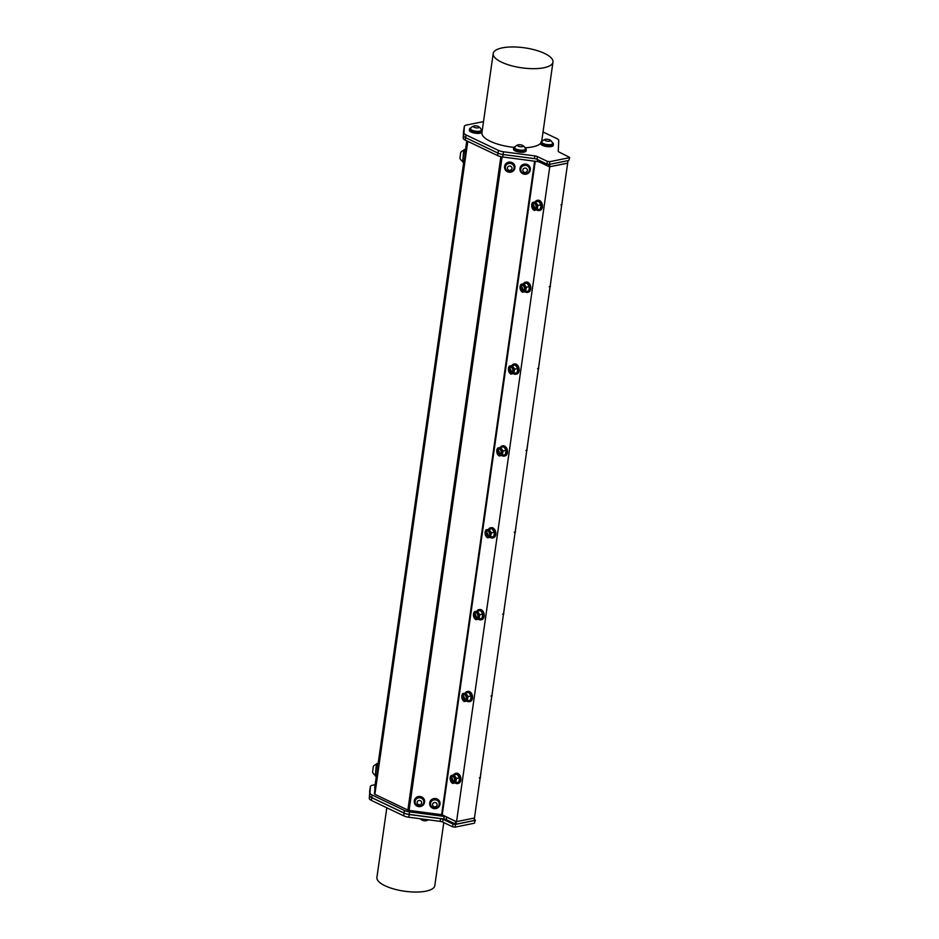 <?xml version="1.0" encoding="UTF-8"?>
<svg xmlns="http://www.w3.org/2000/svg" width="939" height="939" viewBox="0 0 939 939"><rect width="100%" height="100%" fill="white"/><g stroke="black" fill="none" stroke-linecap="round" stroke-linejoin="round"><path stroke-width="1.41" d="M499.431 454.147L498.233 449.699M498.855 454.265L499.853 453.161A2.301 1.585 78.5 0 1 498.985 454.23L497.541 453.69M497.494 450.098L498.186 449.699L499.137 454.171M499.853 453.161L496.731 451.729M496.989 452.95L496.954 452.868A1.702 1.162 -101.5 0 0 499.079 451.929A1.702 1.162 -101.5 0 0 496.954 452.868L498.539 453.866L499.196 452.739A1.784 1.221 -101.5 0 0 499.043 451.389L498.832 453.643M473.667 616.618L475.24 617.58L475.897 616.454A1.784 1.221 -101.5 0 0 475.733 615.104L475.686 617.944L474.242 617.404M474.195 613.813L474.888 613.413L475.838 617.885M475.733 615.104L475.533 617.357M476.132 617.862L474.958 613.402M475.592 617.979L476.554 616.876A2.301 1.585 78.5 0 1 475.686 617.944M485.839 531.955L486.543 531.556L487.822 536.005L486.578 531.556M487.177 536.134L488.21 535.019A2.301 1.585 78.5 0 1 487.329 536.087L485.897 535.547M488.21 535.019L485.087 533.587M485.322 534.761L486.895 535.723L487.552 534.596A1.784 1.221 -101.5 0 0 487.388 533.246L487.177 535.5M522.73 290.433L521.532 285.972L522.436 290.456M522.201 290.538L523.152 289.447A2.301 1.585 78.5 0 1 522.284 290.503L520.852 289.963M520.793 286.383L521.497 285.984M523.152 289.447L520.03 288.015A1.702 1.162 -101.5 0 0 522.377 288.214A1.702 1.162 -101.5 0 0 520.03 288.062L520.042 287.956M520.253 289.153L521.838 290.139L522.495 289.024A1.784 1.221 -101.5 0 0 522.342 287.674L522.131 289.928M499.043 451.389L498.985 454.23M531.908 207.296A1.702 1.162 -101.5 0 0 534.033 206.357A1.702 1.162 -101.5 0 0 531.908 207.296L533.493 208.282L534.15 207.167A1.784 1.221 -101.5 0 0 533.986 205.817L533.927 208.646L532.495 208.106M532.448 204.526L533.141 204.127L534.091 208.599M533.986 205.817L533.786 208.071M534.35 208.575L533.176 204.115M533.775 208.693L534.807 207.589A2.301 1.585 78.5 0 1 533.927 208.646M462.54 695.67L463.244 695.271L464.523 699.719L463.279 695.271M463.878 699.848L464.911 698.733A2.301 1.585 78.5 0 1 464.03 699.801L462.598 699.262M464.911 698.733L461.788 697.313M462 698.44A1.702 1.162 -101.5 0 0 464.124 697.513A1.702 1.162 -101.5 0 0 461.777 697.36A1.702 1.162 -101.5 0 0 462 698.44L463.596 699.438L464.253 698.323A1.784 1.221 -101.5 0 0 464.089 696.961L463.878 699.215M511.086 372.29L509.877 367.83M510.511 372.407L511.509 371.304A2.301 1.585 78.5 0 1 510.628 372.372L509.196 371.832M509.149 368.241L509.842 367.842L510.793 372.314M511.509 371.304L508.386 369.872M508.621 371.046L510.194 372.008L510.851 370.882A1.784 1.221 -101.5 0 0 510.687 369.532L510.487 371.785M487.388 533.246L487.329 536.087M510.687 369.532L510.628 372.372M522.342 287.674L522.284 290.503M476.554 616.876L473.432 615.456M450.356 780.297L451.941 781.295L452.598 780.18A1.784 1.221 -101.5 0 0 452.434 778.818L452.222 781.706L453.255 780.602L450.133 779.17A1.702 1.162 -101.5 0 0 452.481 779.37A1.702 1.162 -101.5 0 0 450.133 779.217L450.133 779.112M452.833 781.577L451.659 777.116L452.539 781.612M452.434 778.818L452.234 781.084M464.089 696.961L464.03 699.801M534.807 207.589L531.685 206.157M452.293 781.694L450.943 781.119M450.896 777.539L451.659 777.116M453.549 774.945A5.176 3.556 78.5 0 1 455.497 773.407A5.176 3.556 78.5 0 1 457.223 773.642A5.176 3.556 78.5 0 1 460.169 778.994A5.176 3.556 78.5 0 1 457.563 783.56A5.176 3.556 78.5 0 1 455.18 782.903M455.873 773.36A5.176 3.556 78.5 0 1 456.237 773.255A5.176 3.556 78.5 0 1 457.962 773.49A5.176 3.556 78.5 0 1 460.908 778.842A5.176 3.556 78.5 0 1 458.302 783.408A5.176 3.556 78.5 0 1 457.927 783.455M465.204 693.088A5.176 3.556 78.5 0 1 467.153 691.538A5.176 3.556 78.5 0 1 468.866 691.785A5.176 3.556 78.5 0 1 471.812 697.137A5.176 3.556 78.5 0 1 469.218 701.703A5.176 3.556 78.5 0 1 466.824 701.046M467.528 691.491A5.176 3.556 78.5 0 1 467.892 691.397A5.176 3.556 78.5 0 1 469.606 691.632A5.176 3.556 78.5 0 1 472.552 696.984A5.176 3.556 78.5 0 1 469.958 701.55A5.176 3.556 78.5 0 1 469.582 701.597M476.848 611.23A5.176 3.556 78.5 0 1 478.796 609.681A5.176 3.556 78.5 0 1 480.522 609.927A5.176 3.556 78.5 0 1 483.468 615.28A5.176 3.556 78.5 0 1 480.862 619.834A5.176 3.556 78.5 0 1 478.479 619.188M479.172 609.634A5.176 3.556 78.5 0 1 479.536 609.54A5.176 3.556 78.5 0 1 481.261 609.775A5.176 3.556 78.5 0 1 484.207 615.127A5.176 3.556 78.5 0 1 481.601 619.693A5.176 3.556 78.5 0 1 481.226 619.74M488.503 529.373A5.176 3.556 78.5 0 1 490.451 527.824A5.176 3.556 78.5 0 1 492.177 528.07A5.176 3.556 78.5 0 1 495.123 533.411A5.176 3.556 78.5 0 1 492.517 537.977A5.176 3.556 78.5 0 1 490.135 537.331M490.827 527.777A5.176 3.556 78.5 0 1 491.191 527.671A5.176 3.556 78.5 0 1 492.905 527.918A5.176 3.556 78.5 0 1 495.851 533.27A5.176 3.556 78.5 0 1 493.257 537.836A5.176 3.556 78.5 0 1 492.881 537.883M500.158 447.516A5.176 3.556 78.5 0 1 502.095 445.966A5.176 3.556 78.5 0 1 503.82 446.213A5.176 3.556 78.5 0 1 506.767 451.553A5.176 3.556 78.5 0 1 504.173 456.119A5.176 3.556 78.5 0 1 501.778 455.462M502.471 445.919A5.176 3.556 78.5 0 1 502.834 445.814A5.176 3.556 78.5 0 1 504.56 446.06A5.176 3.556 78.5 0 1 507.506 451.413A5.176 3.556 78.5 0 1 504.9 455.967A5.176 3.556 78.5 0 1 504.525 456.014M511.802 365.658A5.176 3.556 78.5 0 1 513.75 364.109A5.176 3.556 78.5 0 1 515.476 364.355A5.176 3.556 78.5 0 1 518.422 369.696A5.176 3.556 78.5 0 1 515.816 374.262A5.176 3.556 78.5 0 1 513.433 373.605M514.126 364.062A5.176 3.556 78.5 0 1 514.49 363.956A5.176 3.556 78.5 0 1 516.215 364.203A5.176 3.556 78.5 0 1 519.161 369.543A5.176 3.556 78.5 0 1 516.556 374.109A5.176 3.556 78.5 0 1 516.18 374.156M523.457 283.801A5.176 3.556 78.5 0 1 525.406 282.252A5.176 3.556 78.5 0 1 527.119 282.498A5.176 3.556 78.5 0 1 530.066 287.839A5.176 3.556 78.5 0 1 527.472 292.405A5.176 3.556 78.5 0 1 525.077 291.747M525.781 282.205A5.176 3.556 78.5 0 1 526.133 282.099A5.176 3.556 78.5 0 1 527.859 282.346A5.176 3.556 78.5 0 1 530.805 287.686A5.176 3.556 78.5 0 1 528.211 292.252A5.176 3.556 78.5 0 1 527.835 292.299M535.101 201.944A5.176 3.556 78.5 0 1 537.049 200.394A5.176 3.556 78.5 0 1 538.775 200.629A5.176 3.556 78.5 0 1 541.721 205.981A5.176 3.556 78.5 0 1 539.115 210.547A5.176 3.556 78.5 0 1 536.732 209.89M537.425 200.347A5.176 3.556 78.5 0 1 537.789 200.242A5.176 3.556 78.5 0 1 539.514 200.488A5.176 3.556 78.5 0 1 542.46 205.829A5.176 3.556 78.5 0 1 539.855 210.395A5.176 3.556 78.5 0 1 539.479 210.442M508.562 162.611A5.176 4.883 2.7 0 1 514.912 167.612A5.176 4.883 2.7 0 1 509.501 172.248A5.176 4.883 2.7 0 1 508.562 162.611M514.103 167.647A4.378 4.12 -177.3 0 0 509.924 163.257A4.378 4.12 -177.3 0 0 505.358 167.224M504.572 166.919A5.176 4.883 2.7 0 1 508.586 162.189A5.176 4.883 2.7 0 1 514.912 167.4M505.393 166.931A4.378 4.12 -177.3 0 0 509.149 171.579A4.378 4.12 -177.3 0 0 514.103 167.705A4.378 4.12 -177.3 0 0 505.393 166.931M507.412 167.917A2.301 2.171 -177.3 0 0 510.57 170.229A2.301 2.171 -177.3 0 0 511.098 166.508A2.301 2.171 -177.3 0 0 507.412 167.917M525.84 164.571A5.176 4.883 2.7 0 1 524.924 174.278A5.176 4.883 2.7 0 1 519.971 169.161A5.176 4.883 2.7 0 1 525.84 164.571M529.514 169.666A4.378 4.12 -177.3 0 0 525.347 165.287A4.378 4.12 -177.3 0 0 520.781 169.255M519.995 168.938A5.176 4.883 2.7 0 1 525.863 164.137A5.176 4.883 2.7 0 1 530.335 169.431M524.115 165.51A4.378 4.12 -177.3 0 0 525.57 173.633A4.378 4.12 -177.3 0 0 529.514 169.736A4.378 4.12 -177.3 0 0 524.115 165.51M524.572 168.14A2.301 2.171 -177.3 0 0 523.446 171.743A2.301 2.171 -177.3 0 0 527.319 170.875A2.301 2.171 -177.3 0 0 524.572 168.14M435.555 798.972A5.176 4.883 2.7 0 1 434.628 808.679A5.176 4.883 2.7 0 1 429.686 803.561A5.176 4.883 2.7 0 1 435.555 798.972M439.229 804.077A4.378 4.12 -177.3 0 0 435.062 799.688A4.378 4.12 -177.3 0 0 430.485 803.667M429.698 803.35A5.176 4.883 2.7 0 1 435.567 798.549A5.176 4.883 2.7 0 1 440.039 803.843M431.517 801.249A4.378 4.12 -177.3 0 0 436.6 807.716A4.378 4.12 -177.3 0 0 436.459 800.098A4.378 4.12 -177.3 0 0 431.517 801.249M433.067 803.244A2.301 2.171 -177.3 0 0 434.405 806.789A2.301 2.171 -177.3 0 0 436.987 803.937A2.301 2.171 -177.3 0 0 433.067 803.244M420.132 796.941A5.176 4.883 2.7 0 1 419.217 806.648A5.176 4.883 2.7 0 1 414.263 801.53A5.176 4.883 2.7 0 1 420.132 796.941M423.806 802.047A4.378 4.12 -177.3 0 0 418.876 797.681A4.378 4.12 -177.3 0 0 415.073 801.636M414.287 801.319A5.176 4.883 2.7 0 1 420.156 796.518A5.176 4.883 2.7 0 1 424.628 801.812M420.754 805.838A4.378 4.12 -177.3 0 0 418.864 797.81A4.378 4.12 -177.3 0 0 415.061 801.695A4.378 4.12 -177.3 0 0 420.754 805.838M420.097 804.7A2.301 2.171 -177.3 0 0 420.954 801.037A2.301 2.171 -177.3 0 0 417.151 802.141A2.301 2.171 -177.3 0 0 420.097 804.7M532.213 203.352L532.472 202.531L535.594 201.826L538 205.418L537.425 207.601A4.026 2.77 78.5 0 1 536.744 209.268A4.026 2.77 78.5 0 1 535.512 210.101A4.026 2.77 78.5 0 1 535.476 210.113C531.662 211.651 530.112 202.061 533.868 202.214A4.026 2.77 78.5 0 1 536.592 203.669A4.026 2.77 78.5 0 1 537.425 207.601L537.272 209.714L534.162 210.418L533.563 209.737M534.162 210.418L540.277 209.104L540.841 206.909L540.993 204.808L538.599 201.216L535.594 201.826M538 205.418L540.993 204.808M537.272 209.714L540.277 209.104M562.52 199.972L561.78 204.467M562.109 204.409L560.865 204.925M376.339 764.217L375.389 775.121L376.339 764.217A6.092 6.092 0 0 0 373.335 766.435L372.583 772.128L373.335 766.435M372.583 772.128A6.092 6.092 0 0 0 374.907 775.051L374.907 775.062M463.713 150.275L462.763 161.179L463.713 150.275A6.092 6.092 0 0 0 460.709 152.494L459.957 158.198L460.709 152.494M515.1 146.742A6.338 2.113 8.1 0 0 513.703 147.822A6.338 2.113 8.1 0 0 515.464 149.63A6.338 2.113 8.1 0 0 522.19 150.991A6.338 2.113 8.1 0 0 526.239 149.606A6.338 2.113 8.1 0 0 525.194 148.186M514.631 147.728A5.47 1.831 8.1 0 0 514.56 147.939A5.47 1.831 8.1 0 0 520.64 150.627A5.47 1.831 8.1 0 0 525.382 149.477A5.47 1.831 8.1 0 0 525.371 149.254M526.239 149.606L526.051 150.886A6.338 2.113 -171.9 0 1 522.002 152.282A6.338 2.113 -171.9 0 1 515.276 150.921A6.338 2.113 -171.9 0 1 513.516 149.101L513.703 147.822M542.273 141.214A6.338 2.113 8.1 0 0 540.876 142.282A6.338 2.113 8.1 0 0 542.636 144.101A6.338 2.113 8.1 0 0 549.362 145.463A6.338 2.113 8.1 0 0 553.411 144.066A6.338 2.113 8.1 0 0 552.367 142.658M541.803 142.188A5.47 1.831 8.1 0 0 541.733 142.411A5.47 1.831 8.1 0 0 548.165 145.122A5.47 1.831 8.1 0 0 552.566 143.949A5.47 1.831 8.1 0 0 552.555 143.726M553.411 144.066L553.235 145.357A6.338 2.113 -171.9 0 1 549.174 146.742A6.338 2.113 -171.9 0 1 542.449 145.381A6.338 2.113 -171.9 0 1 540.688 143.573L540.876 142.282M470.979 127.868A6.338 2.113 8.1 0 0 469.582 128.936A6.338 2.113 8.1 0 0 471.343 130.744A6.338 2.113 8.1 0 0 478.068 132.106A6.338 2.113 8.1 0 0 482.118 130.721A6.338 2.113 8.1 0 0 481.073 129.3M470.509 128.843A5.47 1.831 8.1 0 0 470.439 129.054A5.47 1.831 8.1 0 0 475.592 131.636A5.47 1.831 8.1 0 0 481.261 130.591A5.47 1.831 8.1 0 0 481.249 130.368M482.118 130.721L481.93 132.012A6.338 2.113 -171.9 0 1 477.881 133.397A6.338 2.113 -171.9 0 1 471.155 132.035A6.338 2.113 -171.9 0 1 469.394 130.216L469.582 128.936M474.218 125.932A2.876 0.962 8.1 0 0 473.737 127A2.876 0.962 8.1 0 0 476.719 127.892A2.876 0.962 8.1 0 0 478.491 126.542A2.876 0.962 8.1 0 0 474.218 125.932A6.092 6.092 0 0 0 470.627 128.314A5.47 1.831 8.1 0 0 470.498 128.608A5.47 1.831 8.1 0 0 476.766 131.307A5.47 1.831 8.1 0 0 481.32 130.157A5.47 1.831 8.1 0 0 481.284 129.828A5.47 1.831 8.1 0 0 481.261 129.77M464.089 150.322L464.3 149.477L465.674 149.653L464.887 157.024L464.019 162.212L462.645 162.036L462.669 161.168M464.3 149.477L462.645 162.036M376.715 764.264L376.926 763.419L378.288 763.595L377.513 770.966L376.645 776.154L375.271 775.978L375.295 775.109M376.926 763.419L375.271 775.978M375.131 784.687L372.537 785.227A7.312 2.441 8.1 0 0 370.33 786.6A7.312 2.441 8.1 0 0 370.33 786.671L370.025 792.997A7.312 2.441 8.1 0 0 372.067 795.004L404.439 810.463A7.312 2.441 8.1 0 0 409.521 811.859L444.112 816.414A3.65 1.221 -171.9 0 1 446.659 817.106L455.521 821.332A3.65 1.221 8.1 0 0 456.342 821.66L455.967 824.219L474.125 820.522L474.488 817.963A3.65 1.221 8.1 0 0 474.465 817.951M456.342 821.66L442.234 814.852L535.253 161.273M534.631 161.191L441.623 814.688L442.234 814.852M441.623 814.688L409.087 810.416L502.095 156.895M500.863 156.66L407.866 810.075L409.087 810.416M407.866 810.075L374.872 794.324L467.81 141.355M467.282 141.096L374.872 794.324M374.391 793.842L376.351 776.119L374.673 787.962M568.036 160.616L567.684 163.093L549.538 166.79A3.65 1.221 -171.9 0 1 548.716 166.473L539.855 162.236A3.65 1.221 8.1 0 0 537.308 161.543L502.729 156.989A7.312 2.441 -171.9 0 1 497.635 155.592L465.274 140.134A7.312 2.441 -171.9 0 1 463.232 138.127L463.526 131.812A7.312 2.441 -171.9 0 1 463.537 131.73A7.312 2.441 -171.9 0 1 463.549 131.66M455.967 824.219A3.65 1.221 -171.9 0 1 455.157 823.902L446.295 819.665A3.65 1.221 8.1 0 0 443.748 818.972L409.158 814.418A7.312 2.441 -171.9 0 1 404.075 813.033L371.703 797.575A7.312 2.441 -171.9 0 1 369.696 795.826A7.312 2.441 -171.9 0 1 369.661 795.556L369.966 789.241A7.312 2.441 -171.9 0 1 369.966 789.159A7.312 2.441 -171.9 0 1 369.989 789.089M371.727 797.657L404.087 813.115L403.7 815.85L371.339 800.392L371.727 797.657A7.312 2.441 -171.9 0 1 369.696 795.826M403.7 815.85A7.312 2.441 8.1 0 0 408.794 817.235L409.181 814.512A7.312 2.441 -171.9 0 1 404.087 813.115M409.181 814.512L440.544 818.632L440.156 821.367L408.794 817.235M443.079 819.324L453.032 824.078L452.645 826.813L442.692 822.059L443.079 819.324A3.65 1.221 8.1 0 0 440.544 818.632M455.497 824.407L474.864 820.463L474.477 823.198L455.11 827.13L455.497 824.407L453.032 824.078M474.289 819.336L475.392 820.134L474.864 820.463M369.673 795.72L369.297 798.373A7.312 2.441 8.1 0 0 371.339 800.392M369.297 798.373L369.954 789.476M474.477 823.198L475.392 820.134M452.645 826.813L455.11 827.13M440.156 821.367A3.65 1.221 -171.9 0 1 442.692 822.059M443.783 822.576L434.804 885.653A29.25 9.777 -171.9 0 1 416.094 892.05A29.25 9.777 -171.9 0 1 385.037 885.77A29.25 9.777 -171.9 0 1 376.903 877.413L386.809 807.775M549.538 166.79L549.89 164.313M463.948 128.983A7.312 2.441 8.1 0 0 463.901 129.171A7.312 2.441 8.1 0 0 463.889 129.242L463.596 135.556A7.312 2.441 8.1 0 0 463.62 135.826A7.312 2.441 8.1 0 0 465.65 137.657L466.037 134.934A7.312 2.441 -171.9 0 1 464.007 132.915L463.608 135.65A7.312 2.441 8.1 0 0 463.62 135.826M463.608 135.65L464.3 126.507A7.312 2.441 -171.9 0 1 464.312 126.436A7.312 2.441 -171.9 0 1 466.507 125.051L483.515 121.589M498.022 153.116A7.312 2.441 8.1 0 0 503.104 154.512L503.504 151.778A7.312 2.441 -171.9 0 1 498.409 150.393L498.022 153.116L465.65 137.657M503.504 151.778L534.854 155.909L534.467 158.632L503.104 154.512M568.788 160.463L569.703 157.412L568.788 160.463L549.432 164.407L549.82 161.684L547.355 161.355L546.968 164.09L549.432 164.407M546.968 164.09L537.014 159.337L537.401 156.602A3.65 1.221 8.1 0 0 534.854 155.909M534.467 158.632A3.65 1.221 -171.9 0 1 537.014 159.337M543.035 131.988L556.71 138.526A7.312 2.441 -171.9 0 1 558.752 140.533L558.247 151.144A3.65 1.221 8.1 0 0 559.268 152.153L569.703 157.412M466.037 134.934L498.409 150.393M549.82 161.684L569.175 157.74M544.585 53.441A30.201 10.094 8.1 0 0 512.518 46.95A30.201 10.094 8.1 0 0 493.198 53.558A30.201 10.094 8.1 0 0 521.661 67.808A30.201 10.094 8.1 0 0 552.977 62.068A30.201 10.094 8.1 0 0 544.585 53.441M552.977 62.068L541.721 141.202A30.201 10.094 -171.9 0 1 541.674 141.437M540.747 143.209A30.201 10.094 -171.9 0 1 524.971 147.752M513.926 147.364A30.201 10.094 -171.9 0 1 481.93 132.692L493.198 53.558M464.3 126.507L464.007 132.915M537.401 156.602L547.355 161.355M549.632 166.766L567.661 163.186L474.453 818.045L456.424 821.637M549.749 166.825L456.542 821.695M545.524 139.289A6.092 6.092 0 0 0 541.92 141.66A5.47 1.831 8.1 0 0 541.791 141.965A5.47 1.831 8.1 0 0 541.885 142.411A5.47 1.831 8.1 0 0 548.223 144.676A5.47 1.831 8.1 0 0 552.625 143.503A5.47 1.831 8.1 0 0 552.59 143.186A6.092 6.092 0 0 0 549.796 139.899A2.876 0.962 8.1 0 0 545.524 139.289A2.876 0.962 8.1 0 0 544.761 140.052A2.876 0.962 8.1 0 0 548.763 141.261A2.876 0.962 8.1 0 0 549.796 139.899M518.34 144.817A6.092 6.092 0 0 0 514.748 147.2A5.47 1.831 8.1 0 0 514.619 147.493A5.47 1.831 8.1 0 0 514.654 147.81A5.47 1.831 8.1 0 0 520.699 150.181A5.47 1.831 8.1 0 0 525.453 149.043A5.47 1.831 8.1 0 0 525.406 148.714A6.092 6.092 0 0 0 522.624 145.428A2.876 0.962 8.1 0 0 518.34 144.817A2.876 0.962 8.1 0 0 517.565 145.522A2.876 0.962 8.1 0 0 521.497 146.789A2.876 0.962 8.1 0 0 522.624 145.428M428.313 819.806A6.092 6.092 0 0 1 426.271 820.686A2.876 0.962 -171.9 0 1 424.228 820.721A2.876 0.962 -171.9 0 1 421.998 820.076A6.092 6.092 0 0 1 420.367 818.761M550.864 281.829L550.125 286.336M550.454 286.266L549.209 286.782M520.57 285.21L522.178 284.083A4.026 2.77 78.5 0 1 522.213 284.071A4.026 2.77 78.5 0 1 524.936 285.526A4.026 2.77 78.5 0 1 525.781 289.47A4.026 2.77 78.5 0 1 525.101 291.125A4.026 2.77 78.5 0 1 523.856 291.959A4.026 2.77 78.5 0 1 523.821 291.97L521.92 291.595M522.178 284.083L523.939 283.684L526.345 287.275L525.629 291.571L523.856 291.959C520.006 293.52 518.469 283.918 522.213 284.071M522.507 292.275L528.634 290.961L529.197 288.766L529.35 286.665L526.943 283.073L523.939 283.684M526.345 287.275L529.35 286.665M525.629 291.571L528.634 290.961M510.041 371.879A1.702 1.162 -101.5 0 0 509.454 368.569A1.702 1.162 -101.5 0 0 510.041 371.879M539.221 363.686L538.481 368.194M538.81 368.123L537.554 368.64M508.915 367.079L509.173 366.245L512.295 365.553L514.689 369.133L514.126 371.328A4.026 2.77 78.5 0 1 513.445 372.994A4.026 2.77 78.5 0 1 512.213 373.828A4.026 2.77 78.5 0 1 512.178 373.828C508.363 375.377 506.814 365.776 510.57 365.928A4.026 2.77 78.5 0 1 513.281 367.384A4.026 2.77 78.5 0 1 514.126 371.328L513.973 373.429L510.863 374.133L510.264 373.452M510.863 374.133L516.978 372.818L517.542 370.623L517.694 368.522L515.3 364.931L512.295 365.553M514.689 369.133L517.694 368.522M513.973 373.429L516.978 372.818M527.565 445.544L526.826 450.051M527.155 449.981L525.91 450.497M497.271 448.936L498.879 447.797A4.026 2.77 78.5 0 1 498.914 447.786A4.026 2.77 78.5 0 1 501.637 449.241A4.026 2.77 78.5 0 1 502.482 453.185A4.026 2.77 78.5 0 1 501.802 454.852A4.026 2.77 78.5 0 1 500.557 455.685A4.026 2.77 78.5 0 1 500.522 455.685L498.609 455.321M502.33 455.286L500.557 455.685C496.708 457.234 495.17 447.633 498.914 447.786L500.64 447.41L503.046 450.99L502.33 455.286L505.335 454.676L506.051 450.38L505.053 448.549L503.644 446.8L500.64 447.41M499.208 455.99L505.335 454.676M503.046 450.99L506.051 450.38M486.731 535.594A1.702 1.162 -101.5 0 0 486.144 532.284A1.702 1.162 -101.5 0 0 486.731 535.594M515.922 527.413L515.182 531.908M515.511 531.838L514.255 532.354M485.616 530.793L485.874 529.972L488.996 529.267L491.39 532.847L490.827 535.042A4.026 2.77 78.5 0 1 490.146 536.709A4.026 2.77 78.5 0 1 488.914 537.542A4.026 2.77 78.5 0 1 488.867 537.542C485.064 539.092 483.515 529.49 487.259 529.655A4.026 2.77 78.5 0 1 489.982 531.098A4.026 2.77 78.5 0 1 490.827 535.042L490.674 537.143L487.552 537.847L486.965 537.178M487.552 537.847L493.679 536.533L494.243 534.35L494.395 532.237L491.989 528.657L488.996 529.267M491.39 532.847L494.395 532.237M490.674 537.143L493.679 536.533M475.087 617.451A1.702 1.162 -101.5 0 0 474.5 614.141A1.702 1.162 -101.5 0 0 475.087 617.451M504.266 609.27L503.527 613.766M503.856 613.695L502.611 614.212M473.972 612.651L475.58 611.512A4.026 2.77 78.5 0 1 475.615 611.512A4.026 2.77 78.5 0 1 478.338 612.956A4.026 2.77 78.5 0 1 479.183 616.9A4.026 2.77 78.5 0 1 478.503 618.566A4.026 2.77 78.5 0 1 477.258 619.4A4.026 2.77 78.5 0 1 477.223 619.411L475.31 619.036M479.031 619.001L477.258 619.4C473.409 620.949 471.859 611.359 475.615 611.512L477.341 611.125L479.747 614.716L479.031 619.001L482.024 618.39L482.74 614.106L481.754 612.263L480.345 610.514L477.341 611.125M475.909 619.705L482.024 618.39M479.747 614.716L482.74 614.106M492.611 691.127L491.883 695.623M492.212 695.553L490.956 696.069M462.317 694.508L462.575 693.686L465.697 692.982L468.092 696.574L467.528 698.757A4.026 2.77 78.5 0 1 466.847 700.424A4.026 2.77 78.5 0 1 465.615 701.257A4.026 2.77 78.5 0 1 465.568 701.269C461.765 702.806 460.216 693.217 463.96 693.369A4.026 2.77 78.5 0 1 466.683 694.813A4.026 2.77 78.5 0 1 467.528 698.757L467.376 700.858L464.253 701.562L463.666 700.893M464.253 701.562L470.38 700.248L470.944 698.064L471.096 695.963L468.69 692.372L465.697 692.982M468.092 696.574L471.096 695.963M467.376 700.858L470.38 700.248M453.255 780.602A2.301 1.585 78.5 0 1 452.375 781.659M480.968 772.985L480.228 777.48M480.557 777.41L479.313 777.926M450.673 776.365L452.269 775.238A4.026 2.77 78.5 0 1 452.316 775.227A4.026 2.77 78.5 0 1 455.039 776.682A4.026 2.77 78.5 0 1 455.873 780.614A4.026 2.77 78.5 0 1 455.204 782.281A4.026 2.77 78.5 0 1 453.96 783.114A4.026 2.77 78.5 0 1 453.924 783.126L452.011 782.75M452.269 775.238L454.042 774.839L456.448 778.431L455.732 782.715L453.96 783.114C450.11 784.664 448.56 775.074 452.316 775.227M452.61 783.419L458.725 782.105L459.288 779.922L459.441 777.821L457.047 774.229L454.042 774.839M456.448 778.431L459.441 777.821M455.732 782.715L458.725 782.105M531.885 205.195A3.075 2.113 78.5 0 1 534.984 203.857A3.075 2.113 78.5 0 1 535.57 208.669A3.075 2.113 78.5 0 1 532.425 208.047M370.33 786.671L369.966 789.241M370.025 792.997L369.661 795.556M372.067 795.004L371.703 797.575M404.439 810.463L404.075 813.033M409.521 811.859L409.158 814.418M444.112 816.414L443.748 818.972M446.659 817.106L446.295 819.665M455.521 821.332L455.157 823.902M548.716 166.473L549.01 164.454M539.855 162.236L540.066 160.792M537.308 161.543L537.589 159.607M502.729 156.989L503.081 154.501M497.635 155.592L497.987 153.104M465.274 140.134L465.627 137.646M463.232 138.127L463.596 135.556M463.526 131.812L463.889 129.242M378.135 763.583L463.737 162.177L378.135 763.583M465.521 149.641L466.765 140.85L465.521 149.641M520.229 287.052A3.075 2.113 78.5 0 1 523.34 285.714A3.075 2.113 78.5 0 1 523.915 290.527A3.075 2.113 78.5 0 1 520.769 289.905M508.586 368.91A3.075 2.113 78.5 0 1 511.685 367.572A3.075 2.113 78.5 0 1 512.271 372.384A3.075 2.113 78.5 0 1 509.126 371.762M496.931 450.779A3.075 2.113 78.5 0 1 500.041 449.429A3.075 2.113 78.5 0 1 500.616 454.241A3.075 2.113 78.5 0 1 497.47 453.631M485.287 532.636A3.075 2.113 78.5 0 1 488.386 531.286A3.075 2.113 78.5 0 1 488.973 536.11A3.075 2.113 78.5 0 1 485.827 535.488M473.632 614.493A3.075 2.113 78.5 0 1 476.742 613.144A3.075 2.113 78.5 0 1 477.317 617.968A3.075 2.113 78.5 0 1 474.172 617.346M461.976 696.351A3.075 2.113 78.5 0 1 465.087 695.001A3.075 2.113 78.5 0 1 465.674 699.825A3.075 2.113 78.5 0 1 462.528 699.203M450.333 778.208A3.075 2.113 78.5 0 1 453.443 776.87A3.075 2.113 78.5 0 1 454.018 781.682A3.075 2.113 78.5 0 1 450.873 781.06M456.237 773.255L455.497 773.407M458.302 783.408L457.563 783.56M467.892 691.397L467.153 691.538M469.958 701.55L469.218 701.703M479.536 609.54L478.796 609.681M481.601 619.693L480.862 619.834M491.191 527.671L490.451 527.824M493.257 537.836L492.517 537.977M502.834 445.814L502.095 445.966M504.9 455.967L504.173 456.119M514.49 363.956L513.75 364.109M516.556 374.109L515.816 374.262M526.133 282.099L525.406 282.252M528.211 292.252L527.472 292.405M537.789 200.242L537.049 200.394M539.855 210.395L539.115 210.547M459.957 158.198A6.092 6.092 0 0 0 462.293 161.121M481.284 129.828A6.092 6.092 0 0 0 478.491 126.542M370.33 786.6L369.966 789.159M369.954 789.429L369.602 791.894M463.537 131.73L464.312 126.436"/></g></svg>
